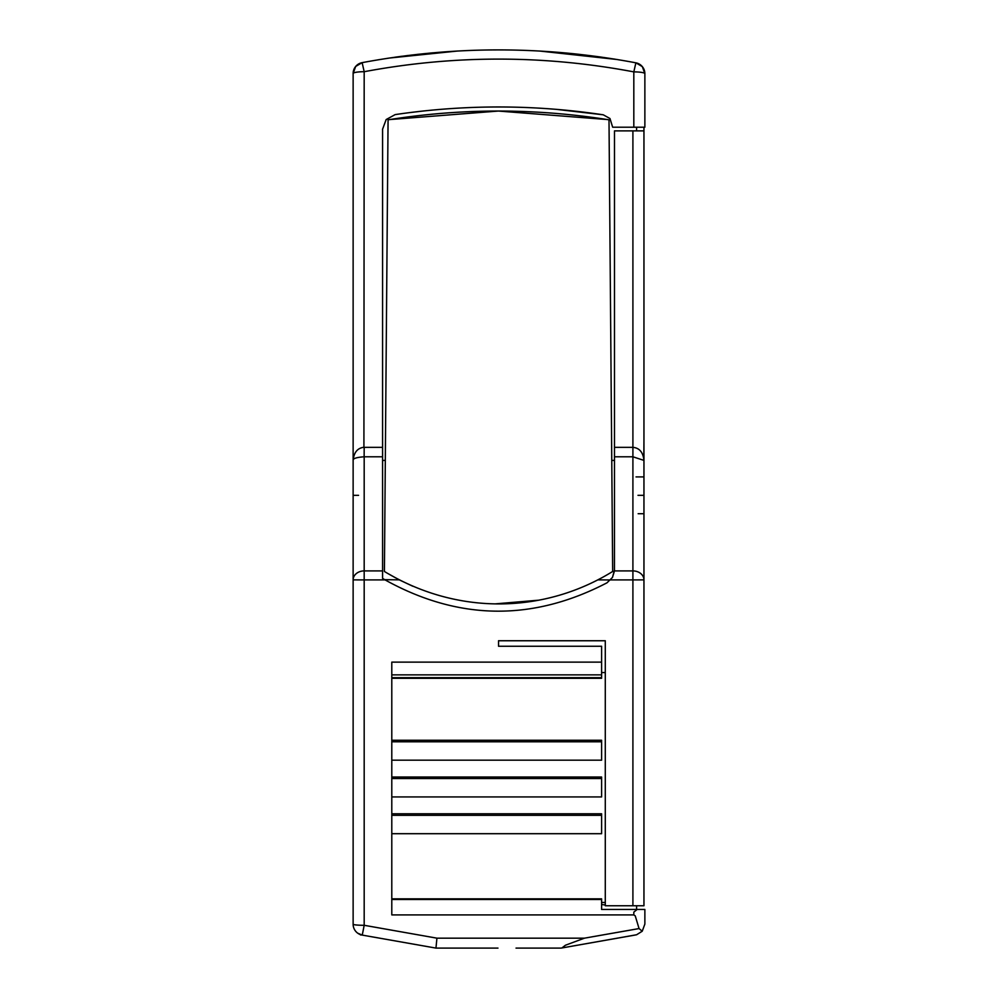 <?xml version="1.0" encoding="UTF-8"?>
<svg xmlns="http://www.w3.org/2000/svg" width="998" height="998" viewBox="0 0 998 998"><rect width="100%" height="100%" fill="white"/><g stroke="black" fill="none" stroke-linecap="round" stroke-linejoin="round"><path stroke-width="1.5" d="M353.13 808.218L353.13 826.618M353.13 845.032L353.13 863.432M353.13 881.833L353.13 900.246M382.583 447.341L364.183 447.341L364.133 456.785C356.461 457.346 352.793 458.544 353.13 460.402C353.916 452.418 357.509 448.04 363.921 447.279L364.183 71.706C454.14 54.853 544.022 54.902 633.817 71.881L635.876 62.824L642.325 66.629L644.87 73.677L644.87 127.208L612.66 127.208L609.978 118.525L603.254 114.807C533.918 104.428 464.557 104.366 395.183 114.595L386.164 119.548L382.583 129.166L382.583 578.391L385.091 579.913L364.183 579.913L364.183 925.296L362.262 935.101L435.964 948.1L436.924 938.17L364.183 925.296A11.04 1.073 180 0 1 353.13 924.223L353.13 73.503L355.675 66.454L362.137 62.649L364.183 71.706A11.04 1.796 180 0 0 353.13 73.503L353.13 90.394M353.13 568.947L353.13 587.348M643.947 900.246L643.947 881.833M353.13 495.32L358.556 495.32M643.947 421.692L643.947 403.292M643.835 458.506L643.947 440.106M643.947 384.891L643.947 366.478M643.947 863.432L643.947 845.032M643.947 826.618L643.947 808.218M643.947 200.835L643.947 219.236M643.947 127.208L643.947 460.402C643.124 452.294 639.431 447.94 632.907 447.341L632.907 130.888L643.947 130.888M498.538 640.753L605.287 640.753L605.287 905.76L643.947 905.76L643.947 460.402L632.907 456.785L614.494 456.785L614.494 130.888L632.907 130.888M360.503 934.939L361.501 934.939L360.503 934.939M636.587 905.76L636.587 909.452M636.587 934.764L642.225 931.234L639.057 928.564L584.441 938.17L565.404 945.243L561.911 947.963L636.587 934.764M353.13 918.647L353.13 924.223A11.04 11.04 0 0 0 362.262 935.101L357.683 933.155M356.012 931.658L355.725 931.321A11.04 11.04 0 0 0 362.262 935.101L435.964 948.1L497.615 948.1M504.851 49.925L499.462 49.9M636.587 130.888L636.587 127.208L633.817 127.208L633.817 71.881A11.04 1.796 180 0 1 644.87 73.677A11.04 11.04 0 0 0 635.876 62.824C544.621 45.659 453.366 45.609 362.137 62.649L364.432 62.225M639.057 928.564L635.239 915.865L633.817 914.904L391.79 914.904L391.79 662.123L601.607 662.123L601.607 646.242L498.538 646.242L498.538 640.741L605.287 640.741M385.091 579.913C458.531 620.606 532.508 621.567 606.996 582.807L612.485 577.405L614.469 570.906L614.494 456.785M519.259 50.199A736.225 736.225 0 0 0 497.615 49.9L497.615 49.9A736.225 736.225 0 0 0 440.667 52.183M643.947 513.721L638.146 513.721M643.947 495.32L637.996 495.32M643.947 476.919L636.038 476.919M578.528 54.266A736.225 736.225 0 0 0 521.056 50.249M601.607 904.525L605.287 904.961M391.79 899.51L601.607 899.51L601.607 909.452L637.136 909.452L633.817 912.135L633.817 914.904M642.225 931.234L644.87 924.061L644.87 909.452L637.136 909.452M516.028 948.1L561.113 948.1L634.815 935.101L561.911 947.963M503.104 49.912L497.615 49.9M601.607 662.123L601.607 674.86L391.79 674.86M391.79 678.278L601.607 678.278L601.607 674.86M600.06 578.69L597.79 579.875L610.601 579.963M386.775 572.914L399.3 579.875L384.679 579.663M409.704 112.599L423.302 111.003M556.198 109.331L603.254 114.807M377.643 59.892L389.794 57.971M394.659 57.273L408.394 55.439M417.414 54.379L432.92 52.819M562.76 52.694L597.927 56.636M599.099 56.799L614.743 59.132M617.101 59.506L539.943 51.073M457.146 51.073L389.245 58.059M607.221 119.535L498.401 111.052L389.632 119.573M611.762 460.402L609.005 119.822C535.365 108.146 461.712 108.146 388.072 119.822L384.417 571.48C459.392 616.789 546.23 612.61 612.66 571.48L611.762 460.402L614.494 460.402M382.583 460.402L385.315 460.402M614.494 447.341L632.907 447.341L632.907 570.906L614.469 570.906M605.287 902.466L601.607 902.466M601.607 899.51L601.607 898.836L391.79 899.098M635.876 62.824C544.621 45.659 453.366 45.609 362.124 62.649L362.137 62.649A11.04 11.04 0 0 0 353.13 73.503L355.675 66.454L362.137 62.649L357.409 64.783M497.977 948.1L435.964 948.1M391.79 796.94L601.607 796.94L601.607 777.018L391.79 777.018M601.607 777.018L601.607 795.394M391.79 833.704L601.607 833.704L601.607 813.782L391.79 813.782M391.79 815.316L601.607 815.316L601.607 832.157M601.607 740.254L601.607 741.801L601.607 740.254L391.79 740.254M605.287 672.552L601.607 672.552M601.607 778.552L391.79 778.552M391.79 741.801L601.607 741.801L601.607 760.177L391.79 760.177M614.494 569.983L612.485 577.405M399.3 579.875L412.835 586.25M495.407 603.852L538.246 600.222M512.897 111.19A699.473 699.473 0 0 0 390.792 119.398M509.878 603.578A217.19 217.19 0 0 0 529.838 601.607M353.13 924.223A11.04 11.04 0 0 0 355.725 931.321M382.583 570.906L364.183 570.906L364.183 579.913L353.13 579.875A11.04 8.97 180 0 1 364.183 570.906L364.183 456.785L382.583 456.785M436.924 938.17L584.441 938.17M632.907 905.76L632.907 579.913L610.651 579.913M643.947 579.875A11.04 8.97 180 0 0 632.907 570.906L632.907 579.913L643.947 579.875M601.607 677.679L391.79 677.679M401.782 56.275L394.534 57.285M389.919 57.959L377.943 59.843M364.732 62.163L362.099 62.662M356.161 65.905L354.552 68.089M391.79 898.836L601.607 898.836"/></g></svg>
